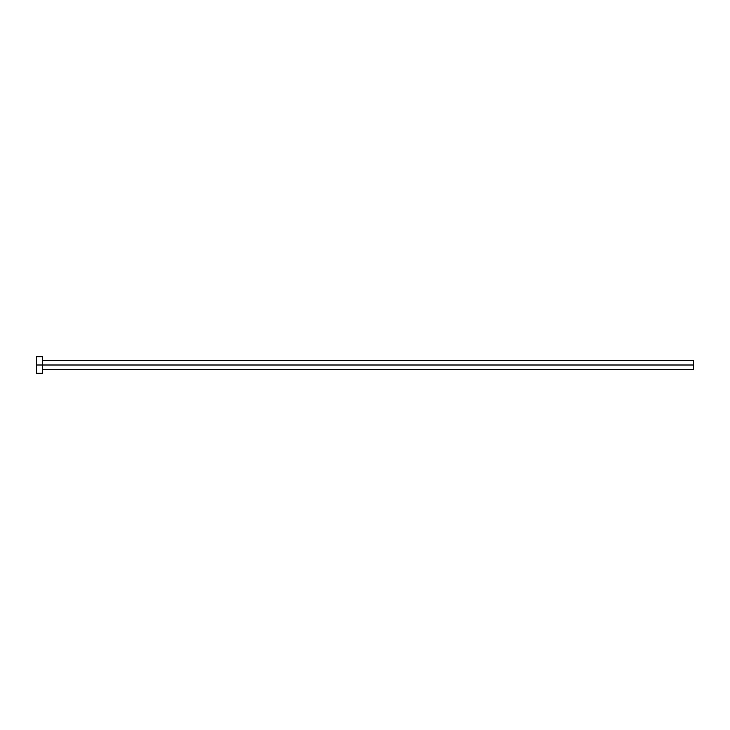 <?xml version="1.0" encoding="UTF-8"?>
<svg xmlns="http://www.w3.org/2000/svg" width="730" height="730" viewBox="0 0 730 730"><rect width="100%" height="100%" fill="white"/><g stroke="black" fill="none" stroke-linecap="round" stroke-linejoin="round"><path stroke-width="0.55" stroke-dasharray="3.65 2.74" d="M42.696 365L693.5 365L693.5 369.334L693.5 365L42.696 365L42.696 373.267L42.696 365L36.5 365L42.696 365L42.696 356.733L42.696 365M36.5 373.267L36.5 356.733L36.5 373.267M693.5 360.666L693.5 365L693.5 360.666"/><path stroke-width="1.09" d="M36.5 373.267L36.5 356.733L36.5 365L693.5 365L693.5 369.334L693.5 365L36.5 365L36.5 373.267L42.696 373.267L42.696 356.733L42.696 373.267M693.5 365L693.5 360.666L693.5 365M42.696 369.334L693.5 369.334M36.5 356.733L42.696 356.733M42.696 360.666L693.5 360.666"/></g></svg>
